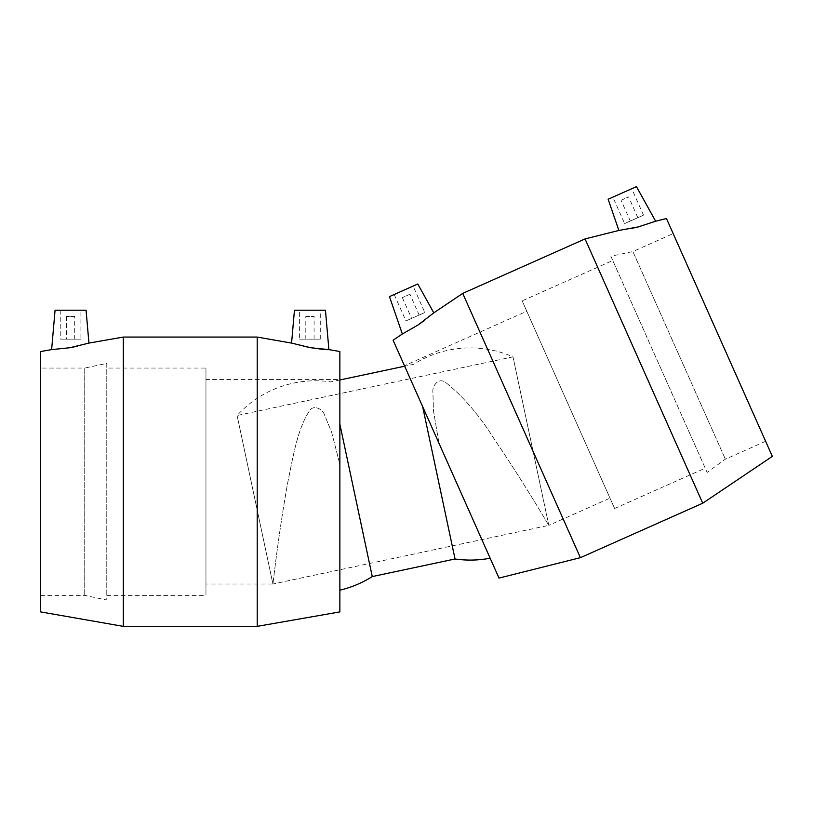 <?xml version="1.0" encoding="UTF-8"?>
<svg xmlns="http://www.w3.org/2000/svg" width="813" height="813" viewBox="0 0 813 813"><rect width="100%" height="100%" fill="white"/><g stroke="black" fill="none" stroke-linecap="round" stroke-linejoin="round"><path stroke-width="0.61" stroke-dasharray="4.07 3.05" d="M404.447 365.708L490.158 558.216L404.447 365.708L526.773 311.247L609.984 498.135L548.816 525.361L513.003 356.866L548.816 525.361C549.364 526.611 524.7 483.837 494.172 438.969C479.081 414.976 462.902 396.144 445.646 382.456C438.746 377.08 431.937 385.931 432.912 392.201L433.431 410.494L439 443.309L433.431 410.494L432.912 392.201C431.937 385.931 438.746 377.08 445.646 382.456C462.902 396.144 479.081 414.976 494.172 438.969C524.7 483.837 549.364 526.611 548.816 525.361L272.914 584.008L237.101 415.504L272.914 584.008C272.924 585.37 278.056 536.265 287.69 482.861C293.229 456.012 297.345 429.803 309.042 411.49C313.157 403.776 322.974 409.091 324.641 415.219L331.602 432.13L339.864 464.386L331.602 432.13L324.641 415.219C322.974 409.091 313.157 403.776 309.042 411.49C297.345 429.803 293.229 456.012 287.69 482.861C278.056 536.265 272.924 585.37 272.914 584.008L205.963 584.008L205.963 379.437L339.864 379.437L339.864 590.167L339.864 379.437M422.638 406.571L455.036 558.988M339.864 424.162L372.263 576.58M205.963 379.437L205.963 584.008M305.81 316.409L314.082 316.409L305.81 316.409L305.81 339.133L314.082 339.133L305.81 339.133M299.611 339.133L320.281 339.133L299.611 339.133L299.611 310.21L320.281 310.21L299.611 310.21M74.705 316.409L66.442 316.409L74.705 316.409L74.705 339.133L66.442 339.133L74.705 339.133M80.904 339.133L60.243 339.133L80.904 339.133L80.904 310.21L60.243 310.21L80.904 310.21M55.071 310.21L86.066 310.21M291.572 343.086L303.269 346.247M325.444 310.21L294.448 310.21M51.626 349.61L69.827 347.74M77.245 346.247L88.942 343.086M257.213 626.366L257.213 337.07M123.312 626.366L123.312 337.07M339.864 611.904L339.864 351.531M205.963 368.065L205.963 595.37L205.963 368.065L106.777 368.065L106.777 595.37L106.777 368.065M106.777 363.381L106.777 600.055L106.777 363.381L84.735 368.065L84.735 595.37L84.735 368.065L40.65 368.065L40.65 595.37L40.65 368.065M40.65 611.904L40.65 351.531M609.984 498.135L526.773 311.247M409.925 294.276L402.374 297.639L409.925 294.276L419.162 315.048L411.612 318.401L419.162 315.048M424.833 312.517L405.951 320.932L424.833 312.517L413.065 286.095L394.183 294.499L413.065 286.095M621.051 200.272L628.601 196.919L621.051 200.272L630.299 221.045L637.849 217.681L630.299 221.045M624.628 223.565L643.51 215.16L624.628 223.565L612.86 197.132L631.742 188.728L612.86 197.132M389.468 296.603L417.78 283.991M402.344 334.001L418.207 324.885M424.376 320.505L433.786 312.853M655.644 221.227L638.246 226.918M630.868 228.575L618.886 230.445M636.457 186.634L608.144 199.236M580.391 557.677L462.729 293.391M702.727 503.217L585.055 238.92M498.999 578.084L393.096 340.22M522.149 300.861L614.608 508.511L522.149 300.861L612.768 260.516L705.217 468.176L612.768 260.516M610.858 256.237L707.127 472.455L610.858 256.237L632.9 251.552L725.359 459.203L632.9 251.552L673.174 233.616L765.622 441.276L673.174 233.616M772.35 456.378L666.447 218.514M339.864 379.976L330.881 381.886A106.097 106.097 0 0 0 237.101 415.504L513.003 356.866A106.097 106.097 0 0 0 413.654 364.295L404.661 366.206M314.082 339.133L314.082 316.409M320.281 339.133L320.281 310.21M66.442 316.409L66.442 339.133M60.243 310.21L60.243 339.133M106.777 595.37L205.963 595.37M40.65 595.37L84.735 595.37L106.777 600.055M402.374 297.639L411.612 318.401M394.183 294.499L405.951 320.932M637.849 217.681L628.601 196.919M643.51 215.16L631.742 188.728M614.608 508.511L705.217 468.176M765.622 441.276L725.359 459.203L707.127 472.455"/><path stroke-width="1.22" d="M339.864 590.167A106.097 106.097 0 0 0 372.263 576.58L455.036 558.988L422.638 406.571M372.263 576.58L339.864 424.162M69.827 347.74L88.942 343.086L86.066 310.21L55.071 310.21L51.626 349.61L69.827 347.74L77.245 346.247M291.572 343.086L294.448 310.21L325.444 310.21L328.889 349.61L310.688 347.74L291.572 343.086L257.213 337.07L257.213 626.366L123.312 626.366L123.312 337.07L257.213 337.07M303.269 346.247C317.781 348.858 326.318 349.986 328.889 349.61L339.864 351.531L339.864 611.904L257.213 626.366M51.626 349.61L40.65 351.531L40.65 611.904L123.312 626.366M88.942 343.086L123.312 337.07M418.207 324.885L433.786 312.853L417.78 283.991L389.468 296.603L402.344 334.001L418.207 324.885L424.376 320.505M638.246 226.918L618.886 230.445L608.144 199.236L636.457 186.634L655.644 221.227L638.246 226.918L630.868 228.575M462.729 293.391L580.391 557.677L702.727 503.217L585.055 238.92L462.729 293.391L433.786 312.853M402.344 334.001L393.096 340.22L498.999 578.084L580.391 557.677M655.644 221.227L666.447 218.514L772.35 456.378L702.727 503.217M618.886 230.445L585.055 238.92M455.036 558.988A106.097 106.097 0 0 0 490.158 558.216M404.661 366.206L339.864 379.976"/></g></svg>
